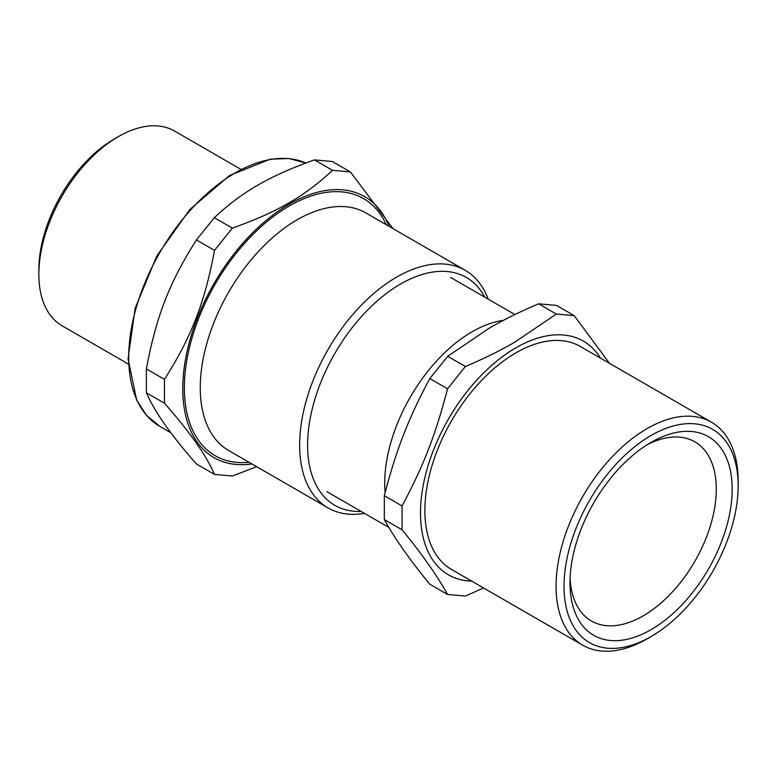 <?xml version="1.0" encoding="UTF-8"?>
<svg xmlns="http://www.w3.org/2000/svg" width="777" height="777" viewBox="0 0 777 777"><rect width="100%" height="100%" fill="white"/><g stroke="black" fill="none" stroke-linecap="round" stroke-linejoin="round"><path stroke-width="1.17" d="M214.51 474.417L196.435 463.976C171.154 435.285 154.468 411.548 146.387 392.783L146.387 368.929C156.138 316.676 169.483 282.265 196.435 239.938L214.51 250.379C204.759 302.632 191.414 337.043 164.462 379.361L164.462 403.214C189.743 431.915 206.429 455.652 214.51 474.417L232.401 476.019L256.653 466.695M146.387 368.929L164.462 379.361M196.435 239.938L214.326 217.686L232.401 228.127L214.51 250.379M214.326 217.686C242.424 191.53 269.114 176.117 314.413 159.897L332.488 170.338C304.399 196.484 277.7 211.898 232.401 228.127M314.413 159.897L332.303 161.499L350.378 171.931L332.488 170.338M392.948 228.564L350.378 171.931M146.387 392.783L164.462 403.214M389.063 226.321A150.68 86.995 120 0 0 270.289 217.065A150.68 86.995 120 0 0 182.77 388.655A150.68 86.995 120 0 0 251.884 463.937M488.16 299.116A137.179 79.205 120 0 0 465.238 270.309A137.179 79.205 120 0 0 359.528 307.061A137.179 79.205 120 0 0 299.65 445.114A137.179 79.205 120 0 0 328.059 507.915A137.179 79.205 120 0 0 364.471 513.354M484.877 297.222A131.566 75.961 120 0 0 380.429 298.213A131.566 75.961 120 0 0 307.595 445.114A131.566 75.961 120 0 0 361.188 511.46M240.685 169.221L174.582 131.06A112.442 64.918 120 0 0 118.357 136.626L114.384 138.928A106.828 61.674 120 0 0 38.85 269.755L38.85 274.349A112.442 64.918 120 0 0 62.141 325.825L128.244 363.986M118.357 136.626A112.442 64.918 120 0 0 38.85 274.349M503.389 320.357A123.689 71.416 120 0 0 472.183 331.73A123.689 71.416 120 0 0 385.12 492.637M570.085 578.059A103.448 59.732 120 0 0 644.424 615.122A103.448 59.732 120 0 0 716.277 490.685A103.448 59.732 120 0 0 647.008 444.832M384.333 519.56L384.333 495.707L402.068 505.944L402.068 529.797L384.333 519.56C394.648 538.325 409.8 559.877 429.798 584.226L447.523 594.463L465.413 596.056L483.566 587.956M402.068 529.797C422.057 554.147 437.208 575.699 447.523 594.463M384.333 495.707C396.115 450.097 408.343 418.58 429.798 378.554L447.523 388.782C435.742 434.401 423.514 465.918 402.068 505.944M429.798 378.554L447.678 356.293L465.413 366.53L447.523 388.782M447.678 356.293L489.539 327.972C503.545 319.833 519.9 311.771 538.597 303.807L556.322 314.044L514.471 342.366C500.456 350.514 484.1 358.566 465.413 366.53M538.597 303.807L556.487 305.41L574.213 315.637L556.322 314.044M609.459 363.306L574.213 315.637M600.485 358.129A134.936 77.904 120 0 0 515.918 347.795A134.936 77.904 120 0 0 423.251 485.198A134.936 77.904 120 0 0 471.736 581.128M738.15 485.742L738.15 481.148A128.749 74.33 120 0 0 711.489 422.212L580.293 346.464A128.749 74.33 120 0 0 515.918 352.845A128.749 74.33 120 0 0 431.808 466.297A128.749 74.33 120 0 0 451.544 569.473L582.731 645.211A128.749 74.33 120 0 0 647.115 638.84L651.087 636.538A123.125 71.086 120 0 0 738.15 485.742A123.125 71.086 120 0 0 651.087 435.47A123.125 71.086 120 0 0 564.024 586.276A123.125 71.086 120 0 0 651.087 636.538M711.489 422.212A128.749 74.33 120 0 0 647.105 428.583A128.749 74.33 120 0 0 562.995 542.045A128.749 74.33 120 0 0 582.731 645.211M651.087 442.356L651.087 442.356A114.695 66.22 120 0 0 569.988 582.828A114.695 66.22 120 0 0 651.087 629.652A114.695 66.22 120 0 0 732.187 489.18A114.695 66.22 120 0 0 651.087 442.356L651.087 442.356M386.237 224.689A148.426 85.693 120 0 0 215.093 284.295A148.426 85.693 120 0 0 249.058 462.305M465.238 270.309L365.85 212.927A137.179 79.205 120 0 0 260.14 249.679A137.179 79.205 120 0 0 200.262 387.733A137.179 79.205 120 0 0 228.671 450.534L328.059 507.915M305.817 163.005A150.68 86.995 120 0 0 191.472 209.032A150.68 86.995 120 0 0 128.7 357.439A150.68 86.995 120 0 0 159.907 426.418L170.862 432.74M305.827 163.005L288.947 158.527L270.153 159.198L229.603 175.505L189.947 209.382L156.867 255.866L135.169 308.178L128.059 358.692L136.645 400.106L146.591 415.472L159.907 426.418M326.855 491.637L388.908 527.466M450.543 277.399L514.898 314.559"/></g></svg>
